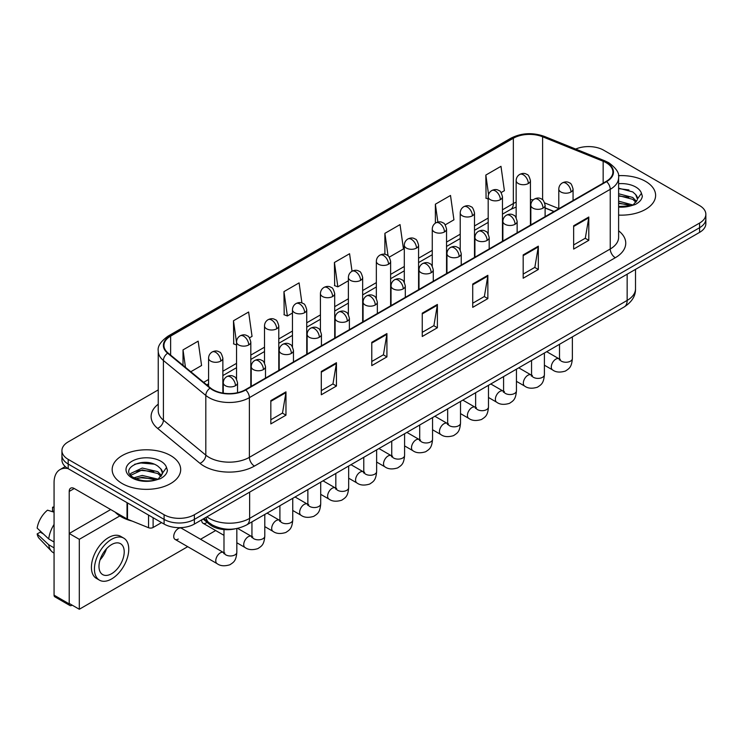 <?xml version="1.0" encoding="UTF-8"?>
<svg xmlns="http://www.w3.org/2000/svg" width="743" height="743" viewBox="0 0 743 743"><rect width="100%" height="100%" fill="white"/><g stroke="black" fill="none" stroke-linecap="round" stroke-linejoin="round"><path stroke-width="1.11" d="M553.916 211.579L545.111 208.021M235.299 528.793A21.417 12.362 180 0 1 209.647 524.447L203.08 519.032M645.574 181.385A34.262 19.782 0 0 0 618.473 175.664A34.262 19.782 0 0 1 645.574 181.385A34.262 19.782 0 0 1 655.614 195.372A34.262 19.782 0 0 0 645.574 181.385M170.649 455.58A34.262 19.782 0 0 0 133.313 451.298A34.262 19.782 0 0 0 112.165 469.567A34.262 19.782 0 0 0 122.196 483.554A34.262 19.782 0 0 0 159.541 487.845A34.262 19.782 0 0 0 180.688 469.567A34.262 19.782 0 0 0 170.649 455.58A34.262 19.782 0 0 0 133.313 451.298A34.262 19.782 0 0 0 112.165 469.567A34.262 19.782 0 0 0 122.196 483.554A34.262 19.782 0 0 0 159.541 487.845A34.262 19.782 0 0 0 180.688 469.567A34.262 19.782 0 0 0 170.649 455.58M606.204 162.736A22.838 13.188 180 0 1 612.901 172.06A22.838 13.188 180 0 1 606.204 181.385L245.348 389.731A22.838 13.188 180 0 1 210.483 387.967L168.085 353.009A22.838 13.188 180 0 1 163.952 345.439A22.838 13.188 180 0 1 170.639 336.115L513.348 138.254A22.838 13.188 180 0 1 542.604 136.777L603.158 161.259A22.838 13.188 180 0 1 606.204 162.736M606.613 162.503A23.414 13.513 0 0 0 603.483 160.99L542.929 136.508A23.414 13.513 0 0 0 512.949 138.022L170.24 335.882A23.414 13.513 0 0 0 167.621 353.194L210.018 388.152A23.414 13.513 0 0 0 245.747 389.964L606.613 181.617A23.414 13.513 0 0 0 606.613 162.503M158.24 389.899L68.198 441.89A21.417 12.362 0 0 0 61.929 450.629L61.929 459.954A21.417 12.362 0 0 0 68.198 468.694L164.092 524.056L164.092 519.394A21.417 12.362 0 0 0 194.369 519.394L699.581 227.72A21.417 12.362 0 0 0 705.85 218.981A21.417 12.362 0 0 1 699.581 227.72L194.369 519.394A21.417 12.362 0 0 1 164.092 519.394L68.198 464.031L164.092 519.394L164.092 514.732A21.417 12.362 0 0 0 194.369 514.732L699.581 223.058A21.417 12.362 0 0 0 705.85 214.318A21.417 12.362 0 0 0 699.581 205.57L603.688 150.207A21.417 12.362 0 0 0 575.695 149.064M61.929 455.292A21.417 12.362 0 0 0 68.198 464.031A21.417 12.362 0 0 1 61.929 455.292M270.833 400.598L270.833 423.909L285.971 415.17L285.971 391.858L270.833 400.598M270.833 419.776L282.498 413.043L285.916 392.629A5.712 3.297 -120 0 0 285.971 391.858M282.396 413.099L285.971 415.17M321.301 371.463L321.301 394.774L336.449 386.026L336.449 362.714L321.301 371.463M321.301 390.632L332.966 383.899L336.384 363.494A5.712 3.297 -120 0 0 336.449 362.714M332.864 383.964L336.449 386.026M371.779 342.319L371.779 365.63L386.917 356.891L386.917 333.579L371.779 342.319M371.779 361.497L383.434 354.764L386.852 334.35A5.712 3.297 -120 0 0 386.917 333.579M383.332 354.82L386.917 356.891M573.652 225.77L573.652 249.081L588.8 240.333L588.8 217.021L573.652 225.77M573.652 244.939L585.317 238.206L588.735 217.801A5.712 3.297 -120 0 0 588.8 217.021M585.215 238.271L588.8 240.333M523.183 254.905L523.183 278.216L538.322 269.477L538.322 246.165L523.183 254.905M523.183 274.083L534.849 267.35L538.266 246.936A5.712 3.297 -120 0 0 538.322 246.165M534.746 267.406L538.322 269.477M472.715 284.04L472.715 307.351L487.854 298.612L487.854 275.3L472.715 284.04M472.715 303.218L484.38 296.485L487.798 276.08A5.712 3.297 -120 0 0 487.854 275.3M484.278 296.541L487.854 298.612M422.247 313.184L422.247 336.495L437.386 327.756L437.386 304.444L422.247 313.184M422.247 332.353L433.903 325.62L437.321 305.215A5.712 3.297 -120 0 0 437.386 304.444M433.801 325.685L437.386 327.756M618.613 215.089A34.262 19.782 0 0 0 655.614 195.372A34.262 19.782 0 0 1 618.613 215.089M61.929 450.629A21.417 12.362 0 0 0 68.198 459.369L164.092 514.732M249.472 337.861L252.044 336.375L248.626 312.014L233.488 320.762L233.729 343.925M190.802 371.732L201.576 365.51L198.158 341.158L183.019 349.897L183.019 365.315M389.276 257.143L403.458 248.961L400.04 224.6L384.893 233.339L384.893 254.32M445.196 224.86L453.927 219.817L450.509 195.465L435.37 204.204L435.37 223.141M501.116 192.576L504.395 190.682L500.977 166.321L485.838 175.06L486.08 198.232M301.918 302.995L299.095 282.879L283.956 291.618L284.197 314.791M352.024 271.232L349.572 253.734L334.424 262.483L334.675 285.646M334.424 262.483L337.842 286.835L348.383 280.752M337.842 286.835L334.424 285.563M384.893 233.339L388.05 255.833M435.37 204.204L437.868 222.055M488.188 199.022L485.838 198.14M485.838 175.06L488.56 194.471M283.956 291.618L287.374 315.979L292.463 313.035M287.374 315.979L283.956 314.698M236.543 344.984L233.488 343.833M233.488 320.762L236.543 342.542M183.019 349.897L185.462 367.339M164.092 524.056A21.417 12.362 0 0 0 194.369 524.056L699.581 232.383A21.417 12.362 0 0 0 705.85 223.643L705.85 214.318M618.613 206.498L630.556 205.895L635.089 204.576C639.444 202.337 641.868 199.551 642.342 196.198L641.45 193.31L637.485 198.873A16.132 9.315 0 0 0 635.664 194.573L632.776 191.935L618.613 188.174M637.243 199.978L633.305 204.734M618.613 201.158L632.925 205.003M618.613 203.006L631.132 205.774M618.613 193.756L632.757 197.489L636.51 201.39M618.613 195.604L632.757 199.338L635.887 202.263M635.664 194.573L637.475 199.096M618.613 188.629L628.922 189.939M618.613 196.031L628.764 197.294M618.613 203.433L628.764 204.696M115.137 512.113A35.692 20.6 0 0 0 121.193 516.775A35.692 20.6 0 0 0 132.161 521.094M162.327 474.173L162.559 473.068A16.132 9.315 0 0 0 160.739 468.768L157.85 466.13C142.972 455.608 118.193 469.344 133.489 477.498C139.74 480.888 147.123 481.752 155.631 480.089L160.163 478.771C164.519 476.532 166.943 473.746 167.416 470.393L166.525 467.505L158.38 478.929M133.972 477.777L142.247 475.436L158.008 479.198M153.838 478.891L140.975 477.786L135.867 478.715L142.247 477.285L156.216 479.969M130.35 474.786L130.842 473.393L142.247 468.034L157.832 471.684L161.584 475.585M130.796 475.316L142.247 469.882L157.832 473.532L160.962 476.458M160.739 468.768L162.55 473.291M134.659 464.273L140.975 462.991L153.996 464.134M135.848 471.322L140.975 470.384L153.838 471.489M153.114 517.722L153.114 527.484L161.565 522.598M67.957 468.554A28.55 16.485 -120 0 0 59.979 469.613A28.55 16.485 -120 0 0 54.063 482.681L54.063 595.162L69.21 603.901L69.21 491.42A7.142 4.124 60 0 1 70.687 488.16A7.142 4.124 60 0 1 74.254 488.513L127.025 518.976L127.025 502.658M69.21 603.901A3.566 2.062 120 0 0 69.944 605.536L54.806 596.796A3.566 2.062 -60 0 1 54.063 595.162M69.944 605.536A3.566 2.062 120 0 0 71.727 605.359L72.136 605.127M153.114 527.484A3.566 2.062 180 0 1 148.544 527.716L127.499 519.208A3.566 2.062 180 0 1 127.025 518.976M175.06 539.381L217.105 563.658A6.427 3.706 -60 0 1 216.12 558.513A6.427 3.706 -60 0 1 220.318 552.848A6.427 3.706 -60 0 1 220.597 552.699A6.427 3.706 -60 0 1 223.522 552.532L181.487 528.254A6.427 3.706 120 0 0 178.274 528.579A6.427 3.706 120 0 0 174.076 534.236A6.427 3.706 120 0 0 175.06 539.381A6.427 3.706 120 0 0 178.274 539.065M119.818 515.939L79.297 539.325L79.297 609.26L187.7 546.681M200.545 539.26L215.656 530.539M201.706 519.821A6.427 3.706 120 0 0 203.025 523.239A6.427 3.706 120 0 0 206.229 522.923M110.688 509.549L69.21 533.502L69.21 603.437L79.297 609.26M79.297 539.325L69.21 533.502M111.599 573.717A17.841 10.3 120 0 0 123.254 557.993A17.841 10.3 120 0 0 120.524 543.69A17.841 10.3 120 0 0 111.599 544.573A17.841 10.3 120 0 0 99.943 560.296A17.841 10.3 120 0 0 102.683 574.599A17.841 10.3 120 0 0 111.599 573.717M100.073 559.878A17.841 10.3 120 0 0 106.472 548.789M54.063 507.729L52.549 507.265L52.549 510.85L54.063 511.723M123.737 538.127L120.71 536.381A24.268 14.015 120 0 0 108.571 537.579A24.268 14.015 120 0 0 92.717 558.968A24.268 14.015 120 0 0 96.441 578.407L99.469 580.162A24.268 14.015 120 0 0 111.599 578.955A24.268 14.015 120 0 0 127.452 557.575A24.268 14.015 120 0 0 123.737 538.127A24.268 14.015 120 0 0 111.599 539.325A24.268 14.015 120 0 0 95.745 560.714A24.268 14.015 120 0 0 99.469 580.162M54.063 524.409A23.553 13.597 120 0 0 48.704 538.926L37.15 528.115A18.556 10.718 120 0 1 47.506 510.181L54.063 512.168M54.063 542.019L48.704 538.926M43.4 533.966L40.252 532.155L37.15 533.938L48.704 544.758L54.063 547.851M48.704 544.758A23.553 13.597 120 0 0 51.611 551.334A23.553 13.597 120 0 0 53.394 552.736L54.063 553.126M54.063 506.847A18.556 10.718 120 0 0 52.549 507.265M37.15 533.938A18.556 10.718 120 0 0 39.342 538.564L51.611 551.334M209.647 523.221L209.647 524.447M618.613 230.804A35.692 20.6 180 0 1 615.297 257.728L254.431 466.075A7.142 4.124 60 0 1 249.388 457.335L610.244 248.989A28.55 16.485 0 0 0 618.613 237.333L618.613 177.661A28.55 16.485 180 0 1 610.244 189.316A7.142 4.124 -120 0 0 606.613 181.617M254.431 466.075A35.692 20.6 180 0 1 203.963 466.075A35.692 20.6 180 0 1 199.96 463.326L157.562 428.358A35.692 20.6 180 0 1 158.24 404.183M209.006 457.335A28.55 16.485 0 0 0 249.388 457.335L249.388 397.654A28.55 16.485 180 0 1 205.811 395.452L163.404 360.494A28.55 16.485 180 0 1 158.24 351.04L158.24 410.712A28.55 16.485 0 0 0 163.404 420.166L205.811 455.134A28.55 16.485 0 0 0 209.006 457.335M618.613 177.661C619.56 173.203 616.281 168.224 608.768 162.736L605.016 160.915A7.142 3.344 112 0 0 603.483 160.99M605.016 160.915L544.461 136.433C532.638 132.245 521.41 132.858 510.794 138.254A7.142 4.124 60 0 1 512.949 138.022M170.24 335.882A7.142 4.124 -120 0 0 168.085 336.115C160.674 341.436 157.395 346.414 158.24 351.04M167.621 353.194A7.142 4.774 129.5 0 0 163.404 360.494L163.404 420.166A7.142 4.774 -50.5 0 1 157.562 428.358M544.461 136.433A7.142 3.344 112 0 0 542.929 136.508M210.018 388.152A7.142 4.774 129.5 0 0 205.811 395.452L205.811 455.134A7.142 4.774 -50.5 0 1 199.96 463.326M245.747 389.964A7.142 4.124 60 0 1 249.388 397.654L610.244 189.316L610.244 248.989A7.142 4.124 60 0 0 615.297 257.728M194.369 514.732L194.369 524.056M699.581 223.058L699.581 232.383M68.198 459.369L68.198 468.694M170.639 336.115L170.639 355.117M603.158 161.259L603.158 183.149M542.604 136.777L542.604 199.793M558.792 208.597L544.721 202.913M533.279 199.848A22.838 13.188 0 0 0 530.428 199.681M516.153 202.152A22.838 13.188 0 0 0 513.348 203.526L502.463 209.814M513.348 138.254L513.348 203.526A12.845 7.421 60 0 1 510.692 209.415L502.463 214.16M488.188 218.052L474.498 225.956M460.223 234.203L446.543 242.097M432.268 250.345L418.578 258.239M404.303 266.486L390.623 274.39M376.348 282.628L362.658 290.532M348.383 298.77L334.703 306.673M320.428 314.911L306.738 322.815M292.463 331.053L278.783 338.957M264.508 347.195L250.818 355.098M236.543 363.346L222.863 371.24M208.579 379.487L203.656 382.329M545.158 207.882A12.845 6.018 -68 0 1 545.111 207.864L554.064 211.486M422.247 313.917L437.321 305.215M472.715 284.783L487.798 276.08M523.183 255.648L538.266 246.936M573.652 226.504L588.735 217.801M371.779 343.062L386.852 334.35M321.301 372.197L336.384 363.494M270.833 401.341L285.916 392.629M206.898 516.831A28.55 16.485 0 0 0 209.257 518.382A28.55 16.485 0 0 0 249.639 518.382L627.157 300.423A28.55 16.485 0 0 0 635.516 288.767C635.72 295.853 631.949 301.909 624.194 306.952L246.676 524.911A14.275 8.238 60 0 0 249.639 518.382L249.639 492.154M627.157 274.195L627.157 300.423A14.275 8.238 60 0 1 624.194 306.952M206.117 517.277A14.275 9.548 129.5 0 0 208.672 522.459L203.926 518.549M570.977 191.991A7.142 4.124 0 0 0 573.067 189.075C571.943 184.951 570.81 182.927 569.686 183.01C567.615 181.552 565.172 181.515 562.367 182.899A7.142 4.124 60 0 1 565.934 183.252A7.142 4.124 -120 0 1 570.977 191.991A7.142 4.124 0 0 1 560.891 191.991A7.142 4.124 0 0 1 558.792 189.075C558.903 186.372 560.092 184.31 562.367 182.899M544.396 365.194L552.625 369.94A6.427 3.706 -60 0 1 551.64 364.794A6.427 3.706 -60 0 1 555.838 359.138A6.427 3.706 -60 0 1 556.126 358.98A6.427 3.706 -60 0 1 559.052 358.813L546.709 351.69M559.878 359.463L559.303 359.937L559.507 358.553A6.427 3.706 -0 0 0 561.392 361.172A6.427 3.706 -0 0 0 570.178 361.33A6.427 3.706 -0 0 0 572.361 358.553C571.627 367.609 569.017 368.584 565.423 371.054C560.055 372.689 555.792 372.317 552.625 369.94M528.329 183.512A7.142 4.124 0 0 0 530.428 180.605C529.295 176.472 528.162 174.447 527.038 174.531C524.967 173.073 522.533 173.035 519.719 174.419A7.142 4.124 60 0 1 523.286 174.772A7.142 4.124 -120 0 1 528.329 183.512A7.142 4.124 0 0 1 518.242 183.512A7.142 4.124 0 0 1 516.153 180.605C516.255 177.893 517.444 175.831 519.719 174.419M543.022 208.133A7.142 4.124 0 0 0 545.111 205.226C543.978 201.093 542.854 199.068 541.721 199.152C539.659 197.694 537.217 197.657 534.403 199.04A7.142 4.124 60 0 1 537.969 199.393A7.142 4.124 -120 0 1 543.022 208.133A7.142 4.124 0 0 1 532.926 208.133A7.142 4.124 0 0 1 530.836 205.226C530.939 202.514 532.137 200.452 534.403 199.04M516.441 381.335L524.669 386.091A6.427 3.706 -60 0 1 523.685 380.936A6.427 3.706 -60 0 1 527.883 375.28A6.427 3.706 -60 0 1 528.162 375.122A6.427 3.706 -60 0 1 531.087 374.964L518.753 367.831M531.914 375.605L531.347 376.079L531.551 374.695A6.427 3.706 -0 0 0 533.428 377.314A6.427 3.706 -0 0 0 542.223 377.481A6.427 3.706 -0 0 0 544.396 374.695C543.662 383.75 541.053 384.725 537.468 387.196C532.099 388.83 527.827 388.459 524.669 386.091M515.057 224.275A7.142 4.124 0 0 0 517.147 221.368C516.023 217.235 514.89 215.21 513.766 215.294C511.695 213.835 509.252 213.798 506.447 215.182A7.142 4.124 60 0 1 510.014 215.535A7.142 4.124 -120 0 1 515.057 224.275A7.142 4.124 0 0 1 504.961 224.275A7.142 4.124 0 0 1 502.872 221.368C502.983 218.656 504.172 216.603 506.447 215.182M488.476 397.477L496.705 402.232A6.427 3.706 -60 0 1 495.72 397.078A6.427 3.706 -60 0 1 499.918 391.422A6.427 3.706 -60 0 1 500.206 391.264A6.427 3.706 -60 0 1 503.132 391.106L490.789 383.973M503.958 391.747L503.382 392.23L503.587 390.837A6.427 3.706 -0 0 0 505.472 393.465A6.427 3.706 -0 0 0 514.258 393.623A6.427 3.706 -0 0 0 516.441 390.837C515.707 399.901 513.097 400.867 509.503 403.338C504.135 404.972 499.872 404.601 496.705 402.232M487.102 240.426A7.142 4.124 0 0 0 489.191 237.509C488.058 233.386 486.925 231.361 485.801 231.435C483.739 229.977 481.297 229.94 478.483 231.324A7.142 4.124 60 0 1 482.049 231.677A7.142 4.124 -120 0 1 487.102 240.426A7.142 4.124 0 0 1 477.006 240.426A7.142 4.124 0 0 1 474.916 237.509C475.018 234.807 476.207 232.745 478.483 231.324M460.511 413.619L468.749 418.374A6.427 3.706 -60 0 1 467.765 413.229A6.427 3.706 -60 0 1 471.954 407.563A6.427 3.706 -60 0 1 472.242 407.405A6.427 3.706 -60 0 1 475.167 407.248L462.824 400.124M475.994 407.898L475.418 408.371L475.631 406.978A6.427 3.706 -0 0 0 477.508 409.607A6.427 3.706 -0 0 0 486.303 409.764A6.427 3.706 -0 0 0 488.476 406.978C487.742 416.043 485.133 417.009 481.548 419.479C476.179 421.114 471.907 420.742 468.749 418.374M459.137 256.567A7.142 4.124 0 0 0 461.227 253.651C460.093 249.527 458.97 247.503 457.846 247.577C455.775 246.119 453.332 246.082 450.527 247.465A7.142 4.124 60 0 1 454.094 247.828A7.142 4.124 -120 0 1 459.137 256.567A7.142 4.124 0 0 1 449.041 256.567A7.142 4.124 0 0 1 446.952 253.651C447.063 250.948 448.252 248.886 450.527 247.465M432.556 429.76L440.785 434.516A6.427 3.706 -60 0 1 439.8 429.37A6.427 3.706 -60 0 1 443.998 423.705A6.427 3.706 -60 0 1 444.286 423.556A6.427 3.706 -60 0 1 447.212 423.389L434.869 416.266M448.038 424.039L447.462 424.513L447.667 423.12A6.427 3.706 -0 0 0 449.552 425.748A6.427 3.706 -0 0 0 458.338 425.906A6.427 3.706 -0 0 0 460.511 423.12C459.787 432.185 457.177 433.15 453.583 435.621C448.215 437.255 443.952 436.884 440.785 434.516M500.373 199.653A7.142 4.124 0 0 0 502.463 196.746C501.33 192.613 500.206 190.589 499.073 190.672C497.011 189.214 494.569 189.177 491.755 190.561A7.142 4.124 60 0 1 495.33 190.914A7.142 4.124 -120 0 1 500.373 199.653A7.142 4.124 0 0 1 490.278 199.653A7.142 4.124 0 0 1 488.188 196.746C488.3 194.034 489.488 191.973 491.755 190.561M472.409 215.804A7.142 4.124 0 0 0 474.498 212.888C473.375 208.755 472.242 206.73 471.118 206.814C469.047 205.356 466.604 205.319 463.799 206.703A7.142 4.124 60 0 1 467.366 207.056A7.142 4.124 -120 0 1 472.409 215.804A7.142 4.124 0 0 1 462.322 215.804A7.142 4.124 0 0 1 460.223 212.888C460.335 210.176 461.524 208.124 463.799 206.703M444.453 231.946A7.142 4.124 0 0 0 446.543 229.03C445.41 224.906 444.286 222.881 443.153 222.956C441.091 221.498 438.649 221.46 435.835 222.844A7.142 4.124 60 0 1 439.401 223.197A7.142 4.124 -120 0 1 444.453 231.946A7.142 4.124 0 0 1 434.358 231.946A7.142 4.124 0 0 1 432.268 229.03C432.37 226.327 433.568 224.265 435.835 222.844M641.45 193.31A20.414 11.786 0 0 0 635.785 187.041A20.414 11.786 0 0 0 618.613 183.697M618.613 207.056A20.414 11.786 0 0 0 630.556 205.895M166.525 467.505A20.414 11.786 0 0 0 160.859 461.236A20.414 11.786 0 0 0 131.985 461.236A20.414 11.786 0 0 0 131.985 477.907A20.414 11.786 0 0 0 155.631 480.089M69.21 491.42L74.254 488.513M127.499 502.937L127.499 519.208M148.544 527.716L148.544 515.085M431.181 272.709A7.142 4.124 0 0 0 433.271 269.793C432.138 265.669 431.005 263.644 429.881 263.719C427.81 262.26 425.377 262.233 422.563 263.616A7.142 4.124 60 0 1 426.129 263.969A7.142 4.124 -120 0 1 431.181 272.709A7.142 4.124 0 0 1 421.086 272.709A7.142 4.124 0 0 1 418.996 269.793C419.098 267.09 420.287 265.028 422.563 263.616M404.591 445.902L412.829 450.657A6.427 3.706 -60 0 1 411.845 445.512A6.427 3.706 -60 0 1 416.034 439.847A6.427 3.706 -60 0 1 416.321 439.698A6.427 3.706 -60 0 1 419.247 439.531L406.904 432.407M420.074 440.181L419.498 440.655L419.711 439.271A6.427 3.706 -0 0 0 421.587 441.89A6.427 3.706 -0 0 0 430.383 442.048A6.427 3.706 -0 0 0 432.556 439.271C431.822 448.326 429.213 449.292 425.628 451.763C420.259 453.397 415.987 453.026 412.829 450.657M403.217 288.851A7.142 4.124 0 0 0 405.306 285.934C404.173 281.811 403.05 279.786 401.917 279.86C399.855 278.411 397.412 278.374 394.598 279.758A7.142 4.124 60 0 1 398.174 280.111A7.142 4.124 -120 0 1 403.217 288.851A7.142 4.124 0 0 1 393.121 288.851A7.142 4.124 0 0 1 391.032 285.934C391.143 283.232 392.332 281.17 394.598 279.758M376.636 462.053L384.865 466.799A6.427 3.706 -60 0 1 383.88 461.654A6.427 3.706 -60 0 1 388.078 455.988A6.427 3.706 -60 0 1 388.366 455.84A6.427 3.706 -60 0 1 391.292 455.673L378.949 448.549M392.118 456.323L391.542 456.796L391.747 455.413A6.427 3.706 -0 0 0 393.632 458.032A6.427 3.706 -0 0 0 402.418 458.19A6.427 3.706 -0 0 0 404.591 455.413C403.867 464.468 401.257 465.434 397.663 467.914C392.295 469.539 388.032 469.177 384.865 466.799M375.261 304.992A7.142 4.124 0 0 0 377.351 302.076C376.218 297.952 375.085 295.928 373.961 296.002C371.89 294.553 369.457 294.516 366.643 295.9A7.142 4.124 60 0 1 370.209 296.253A7.142 4.124 -120 0 1 375.261 304.992A7.142 4.124 0 0 1 365.166 304.992A7.142 4.124 0 0 1 363.076 302.076C363.178 299.373 364.367 297.311 366.643 295.9M348.671 478.195L356.9 482.941A6.427 3.706 -60 0 1 355.916 477.795A6.427 3.706 -60 0 1 360.114 472.139A6.427 3.706 -60 0 1 360.401 471.981A6.427 3.706 -60 0 1 363.327 471.814L350.984 464.691M364.154 472.464L363.578 472.938L363.782 471.554A6.427 3.706 -0 0 0 365.667 474.173A6.427 3.706 -0 0 0 374.463 474.331A6.427 3.706 -0 0 0 376.636 471.554C375.902 480.61 373.292 481.575 369.708 484.055C364.339 485.681 360.067 485.318 356.9 482.941M416.489 248.088A7.142 4.124 0 0 0 418.578 245.171C417.455 241.048 416.321 239.023 415.198 239.097C413.127 237.639 410.684 237.602 407.879 238.986A7.142 4.124 60 0 1 411.446 239.348A7.142 4.124 -120 0 1 416.489 248.088A7.142 4.124 0 0 1 406.393 248.088A7.142 4.124 0 0 1 404.303 245.171C404.415 242.469 405.604 240.407 407.879 238.986M388.533 264.229A7.142 4.124 0 0 0 390.623 261.313C389.49 257.189 388.357 255.165 387.233 255.239C385.171 253.781 382.729 253.753 379.914 255.137A7.142 4.124 60 0 1 383.481 255.49A7.142 4.124 -120 0 1 388.533 264.229A7.142 4.124 0 0 1 378.438 264.229A7.142 4.124 0 0 1 376.348 261.313C376.45 258.61 377.639 256.549 379.914 255.137M360.569 280.371A7.142 4.124 0 0 0 362.658 277.455C361.525 273.331 360.401 271.306 359.278 271.381C357.207 269.932 354.764 269.895 351.959 271.279A7.142 4.124 60 0 1 355.526 271.632A7.142 4.124 -120 0 1 360.569 280.371A7.142 4.124 0 0 1 350.473 280.371A7.142 4.124 0 0 1 348.383 277.455C348.495 274.752 349.684 272.69 351.959 271.279M347.297 321.134A7.142 4.124 0 0 0 349.386 318.218C348.253 314.094 347.13 312.069 345.997 312.153C343.935 310.695 341.492 310.658 338.678 312.041A7.142 4.124 60 0 1 342.254 312.394A7.142 4.124 -120 0 1 347.297 321.134A7.142 4.124 0 0 1 337.201 321.134A7.142 4.124 0 0 1 335.112 318.218C335.223 315.515 336.412 313.453 338.678 312.041M320.716 494.336L328.945 499.082A6.427 3.706 -60 0 1 327.96 493.937A6.427 3.706 -60 0 1 332.158 488.281A6.427 3.706 -60 0 1 332.437 488.123A6.427 3.706 -60 0 1 335.372 487.956L323.029 480.832M336.198 488.606L335.622 489.08L335.827 487.696A6.427 3.706 -0 0 0 337.703 490.315A6.427 3.706 -0 0 0 346.498 490.473A6.427 3.706 -0 0 0 348.671 487.696C347.947 496.751 345.328 497.726 341.743 500.197C336.375 501.831 332.112 501.46 328.945 499.082M319.332 337.276A7.142 4.124 0 0 0 321.431 334.369C320.298 330.236 319.165 328.211 318.041 328.295C315.97 326.836 313.537 326.799 310.723 328.183A7.142 4.124 60 0 1 314.289 328.536A7.142 4.124 -120 0 1 319.332 337.276A7.142 4.124 0 0 1 309.246 337.276A7.142 4.124 0 0 1 307.147 334.369C307.258 331.657 308.447 329.595 310.723 328.183M292.751 510.478L300.98 515.233A6.427 3.706 -60 0 1 299.996 510.079A6.427 3.706 -60 0 1 304.193 504.423A6.427 3.706 -60 0 1 304.481 504.265A6.427 3.706 -60 0 1 307.407 504.107L295.064 496.974M308.234 504.748L307.658 505.221L307.862 503.838A6.427 3.706 -0 0 0 309.747 506.457A6.427 3.706 -0 0 0 318.533 506.624A6.427 3.706 -0 0 0 320.716 503.838C319.982 512.893 317.372 513.868 313.778 516.339C308.41 517.973 304.147 517.602 300.98 515.233M291.377 353.417A7.142 4.124 0 0 0 293.466 350.51C292.333 346.377 291.21 344.353 290.076 344.436C288.015 342.978 285.572 342.941 282.758 344.325A7.142 4.124 60 0 1 286.324 344.678A7.142 4.124 -120 0 1 291.377 353.417A7.142 4.124 0 0 1 281.281 353.417A7.142 4.124 0 0 1 279.192 350.51C279.294 347.798 280.492 345.746 282.758 344.325M264.796 526.62L273.025 531.375A6.427 3.706 -60 0 1 272.04 526.22A6.427 3.706 -60 0 1 276.238 520.564A6.427 3.706 -60 0 1 276.517 520.406A6.427 3.706 -60 0 1 279.442 520.249L267.108 513.116M280.269 520.889L279.702 521.372L279.907 519.979A6.427 3.706 -0 0 0 281.783 522.608A6.427 3.706 -0 0 0 290.578 522.766A6.427 3.706 -0 0 0 292.751 519.979C292.027 529.044 289.408 530.01 285.823 532.48C280.455 534.115 276.192 533.743 273.025 531.375M263.412 369.568A7.142 4.124 0 0 0 265.502 366.652C264.378 362.528 263.245 360.504 262.121 360.578C260.05 359.12 257.607 359.083 254.803 360.466A7.142 4.124 60 0 1 258.369 360.819A7.142 4.124 -120 0 1 263.412 369.568A7.142 4.124 0 0 1 253.317 369.568A7.142 4.124 0 0 1 251.227 366.652C251.338 363.949 252.527 361.887 254.803 360.466M236.831 542.761L245.06 547.517A6.427 3.706 -60 0 1 244.076 542.371A6.427 3.706 -60 0 1 248.273 536.706A6.427 3.706 -60 0 1 248.561 536.548A6.427 3.706 -60 0 1 251.487 536.39L237.593 528.366M252.314 537.04L251.738 537.514L251.942 536.121A6.427 3.706 -0 0 0 253.827 538.749A6.427 3.706 -0 0 0 262.613 538.907A6.427 3.706 -0 0 0 264.796 536.121C264.062 545.186 261.452 546.151 257.858 548.622C252.49 550.257 248.227 549.885 245.06 547.517M235.457 385.71A7.142 4.124 0 0 0 237.546 382.794C236.413 378.67 235.29 376.645 234.156 376.72C232.095 375.261 229.652 375.224 226.838 376.608A7.142 4.124 60 0 1 230.404 376.961A7.142 4.124 -120 0 1 235.457 385.71A7.142 4.124 0 0 1 225.361 385.71A7.142 4.124 0 0 1 223.272 382.794C223.374 380.091 224.562 378.029 226.838 376.608M224.349 553.182L223.782 553.656L223.987 552.263A6.427 3.706 -0 0 0 225.863 554.891A6.427 3.706 -0 0 0 234.658 555.049A6.427 3.706 -0 0 0 236.831 552.263C236.098 561.327 233.488 562.293 229.903 564.764C224.535 566.398 220.262 566.027 217.105 563.658M332.613 296.513A7.142 4.124 0 0 0 334.703 293.596C333.57 289.473 332.437 287.448 331.313 287.522C329.242 286.074 326.809 286.036 323.994 287.42A7.142 4.124 60 0 1 327.561 287.773A7.142 4.124 -120 0 1 332.613 296.513A7.142 4.124 0 0 1 322.518 296.513A7.142 4.124 0 0 1 320.428 293.596C320.53 290.894 321.719 288.832 323.994 287.42M304.649 312.654A7.142 4.124 0 0 0 306.738 309.747C305.605 305.614 304.481 303.59 303.348 303.673C301.286 302.215 298.844 302.178 296.03 303.562A7.142 4.124 60 0 1 299.605 303.915A7.142 4.124 -120 0 1 304.649 312.654A7.142 4.124 0 0 1 294.553 312.654A7.142 4.124 0 0 1 292.463 309.747C292.575 307.035 293.764 304.974 296.03 303.562M276.693 328.796A7.142 4.124 0 0 0 278.783 325.889C277.65 321.756 276.517 319.731 275.393 319.815C273.322 318.357 270.889 318.32 268.074 319.704A7.142 4.124 60 0 1 271.641 320.057A7.142 4.124 -120 0 1 276.693 328.796A7.142 4.124 0 0 1 266.598 328.796A7.142 4.124 0 0 1 264.508 325.889C264.61 323.177 265.799 321.115 268.074 319.704M248.729 344.938A7.142 4.124 0 0 0 250.818 342.031C249.685 337.898 248.561 335.873 247.428 335.957C245.366 334.499 242.924 334.461 240.11 335.845A7.142 4.124 60 0 1 243.685 336.198A7.142 4.124 -120 0 1 248.729 344.938A7.142 4.124 0 0 1 238.633 344.938A7.142 4.124 0 0 1 236.543 342.031C236.655 339.319 237.844 337.266 240.11 335.845M220.764 361.089A7.142 4.124 0 0 0 222.863 358.172C221.73 354.049 220.597 352.024 219.473 352.098C217.402 350.64 214.968 350.603 212.154 351.987A7.142 4.124 60 0 1 215.721 352.34A7.142 4.124 -120 0 1 220.764 361.089A7.142 4.124 0 0 1 210.678 361.089A7.142 4.124 0 0 1 208.579 358.172C208.69 355.47 209.879 353.408 212.154 351.987M510.794 138.254L168.085 336.115M516.153 207.056L510.692 209.415M488.188 222.398L474.498 230.302M460.223 238.54L446.543 246.444M432.268 254.691L418.578 262.585M404.303 270.833L390.623 278.727M376.348 286.974L362.658 294.878M348.383 303.116L334.703 311.02M320.428 319.258L306.738 327.161M292.463 335.399L278.783 343.303M264.508 351.541L250.818 359.445M236.543 367.683L222.863 375.586M208.579 383.834L206.749 384.883M246.676 524.911C235.197 530.688 223.708 530.688 212.219 524.911L208.672 522.459M635.516 288.767L635.516 269.365M560.352 359.333L559.052 358.813M572.361 336.885L572.361 358.553M573.067 200.517L573.067 189.075M559.507 344.306L559.507 358.553M558.792 208.764L558.792 189.075M530.428 225.138L530.428 180.605M516.153 217.718L516.153 180.605M532.397 375.475L531.087 374.964M544.396 353.027L544.396 374.695M545.111 216.659L545.111 205.226M531.551 360.448L531.551 374.695M530.836 224.906L530.836 205.226M504.432 391.617L503.132 391.106M516.441 369.169L516.441 390.837M517.147 232.8L517.147 221.368M503.587 376.59L503.587 390.837M502.872 241.048L502.872 221.368M476.477 407.758L475.167 407.248M488.476 385.311L488.476 406.978M489.191 248.951L489.191 237.509M475.631 392.731L475.631 406.978M474.916 257.189L474.916 237.509M448.512 423.9L447.212 423.389M460.511 401.452L460.511 423.12M461.227 265.093L461.227 253.651M447.667 408.873L447.667 423.12M446.952 273.331L446.952 253.651M502.463 241.28L502.463 196.746M488.188 233.859L488.188 196.746M474.498 257.431L474.498 212.888M460.223 250.001L460.223 212.888M446.543 273.573L446.543 229.03M432.268 266.152L432.268 229.03M59.979 469.613L65.245 466.567M420.557 440.051L419.247 439.531M432.556 417.594L432.556 439.271M433.271 281.235L433.271 269.793M419.711 425.015L419.711 439.271M418.996 289.473L418.996 269.793M392.592 456.193L391.292 455.673M404.591 433.745L404.591 455.413M405.306 297.376L405.306 285.934M391.747 441.156L391.747 455.413M391.032 305.614L391.032 285.934M364.637 472.334L363.327 471.814M376.636 449.886L376.636 471.554M377.351 313.518L377.351 302.076M363.782 457.298L363.782 471.554M363.076 321.756L363.076 302.076M418.578 289.714L418.578 245.171M404.303 282.294L404.303 245.171M390.623 305.856L390.623 261.313M376.348 298.435L376.348 261.313M362.658 321.998L362.658 277.455M348.383 314.577L348.383 277.455M336.672 488.476L335.372 487.956M348.671 466.028L348.671 487.696M349.386 329.66L349.386 318.218M335.827 473.449L335.827 487.696M335.112 337.907L335.112 318.218M308.707 504.618L307.407 504.107M320.716 482.17L320.716 503.838M321.431 345.801L321.431 334.369M307.862 489.591L307.862 503.838M307.147 354.049L307.147 334.369M280.752 520.759L279.442 520.249M292.751 498.312L292.751 519.979M293.466 361.943L293.466 350.51M279.907 505.732L279.907 519.979M279.192 370.19L279.192 350.51M252.787 536.901L251.487 536.39M264.796 514.453L264.796 536.121M265.502 378.094L265.502 366.652M223.987 535.341L203.025 523.239M251.942 521.874L251.942 536.121M251.227 386.332L251.227 366.652M224.832 553.043L223.522 552.532M236.831 528.524L236.831 552.263M237.546 392.675L237.546 382.794M223.987 529.573L223.987 552.263M223.272 393.14L223.272 382.794M334.703 338.139L334.703 293.596M320.428 330.719L320.428 293.596M306.738 354.281L306.738 309.747M292.463 346.86L292.463 309.747M278.783 370.423L278.783 325.889M264.508 363.002L264.508 325.889M250.818 386.574L250.818 342.031M236.543 379.144L236.543 342.031M222.863 393.075L222.863 358.172M208.579 386.397L208.579 358.172"/></g></svg>
